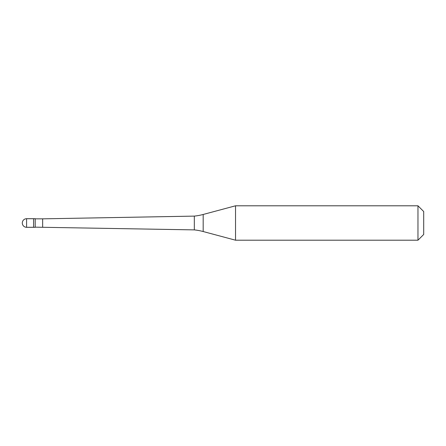<?xml version="1.0" encoding="UTF-8"?>
<svg xmlns="http://www.w3.org/2000/svg" width="446" height="446" viewBox="0 0 446 446"><rect width="100%" height="100%" fill="white"/><g stroke="black" fill="none" stroke-linecap="round" stroke-linejoin="round"><path stroke-width="0.67" d="M26.598 218.702A4.298 4.298 0 0 0 22.3 223A4.298 4.298 0 0 0 26.598 227.298L35.201 227.298L35.201 218.702L33.589 218.702L33.589 227.298L33.589 218.702L26.598 218.702L26.598 227.298M35.201 227.159L194.328 229.891A57.344 57.344 0 0 1 203.175 231.53L235.538 240.204L417.963 240.204L423.7 234.468L423.7 211.532L417.963 205.796L417.963 240.204M35.201 218.841L42.654 218.841L42.654 227.159M42.654 218.841L194.328 216.109L194.328 229.891M194.328 216.109A57.344 57.344 0 0 0 203.175 214.47L235.538 205.796L235.538 240.204M235.538 205.796L417.963 205.796M203.175 214.47L203.175 231.53"/></g></svg>

